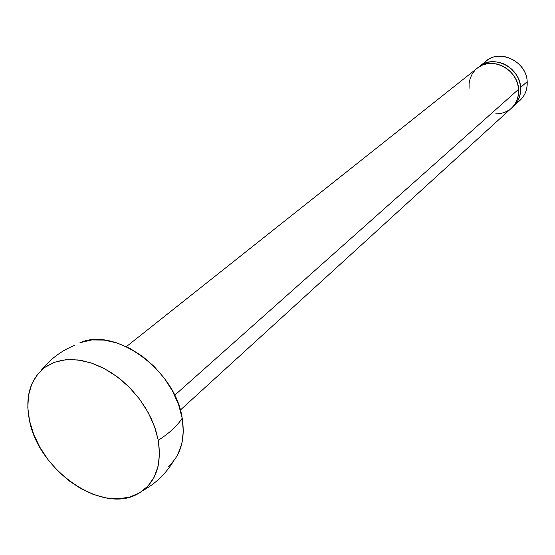 <?xml version="1.0" encoding="UTF-8"?>
<svg xmlns="http://www.w3.org/2000/svg" width="555" height="555" viewBox="0 0 555 555"><rect width="100%" height="100%" fill="white"/><g stroke="black" fill="none" stroke-linecap="round" stroke-linejoin="round"><path stroke-width="0.83" d="M477.265 68.182L482.219 65.206L486.749 63.811L491.563 63.374L496.468 63.922L501.276 65.434L505.799 67.856L509.851 71.096L513.278 75.022L515.942 79.483L517.732 84.298L518.592 89.279L174.672 395.278L518.592 89.279C517.933 69.188 491.376 55.75 477.328 68.126L126.36 346.653M483.287 64.005C495.504 47.348 526.591 59.593 527.181 81.634L520.618 87.475L519.771 82.508L517.981 77.707L515.331 73.267L511.918 69.354L507.874 66.128L503.371 63.714L498.577 62.209L493.686 61.667L488.886 62.104L484.369 63.499L479.492 66.413C493.506 54.064 519.979 67.446 520.618 87.475L527.181 81.634C526.584 61.813 500.395 48.611 486.485 60.863L479.548 66.364M168.137 466.616C180.736 455.537 185.425 439.4 182.206 418.213C177.309 425.803 169.331 433.164 158.279 440.295C162.088 466.082 155.136 484.002 137.446 494.054C101.926 514.263 38.822 470.432 29.526 420.752C24.698 396.221 30.324 378.066 46.405 366.3L53.939 362.464L62.438 360.174L71.713 359.501L81.543 360.493L91.707 363.137L101.94 367.382L112.006 373.133L121.635 380.272L130.591 388.611L138.646 397.949L145.597 408.043L151.272 418.643L155.532 429.487L158.279 440.295C169.331 433.164 177.309 425.803 182.206 418.213C175.484 370.164 114.83 326.305 79.774 342.872M158.279 440.295L154.436 426.302L148.109 412.386L139.548 399.128L129.107 387.099L117.223 376.789L104.395 368.638L91.18 362.956L78.109 359.966L65.719 359.737L54.494 362.255L44.865 367.361L37.164 374.812L31.663 384.289L28.513 395.396L27.805 407.71L29.526 420.752L33.578 434.052L39.8 447.143L47.966 459.561L57.769 470.876L68.882 480.692L80.912 488.657L93.434 494.477L106.019 497.918L118.194 498.834L129.523 497.148L139.555 492.875L147.887 486.138L154.165 477.154L158.106 466.235L159.514 453.789L158.279 440.295M513.535 106.262L520.056 100.309C525.19 95.425 527.569 89.195 527.181 81.634C527.521 91.096 523.941 98.207 516.441 102.966M520.618 87.475C521.02 95.113 518.634 101.398 513.458 106.324L517.454 101.426L519.431 97.118L520.507 92.407L520.618 87.475M469.065 88.314L469.107 83.43L470.085 78.734L471.965 74.405L474.692 70.617M180.333 410.076L511.419 108.183C516.608 103.251 518.994 96.945 518.592 89.279L518.481 94.232L517.406 98.956L515.422 103.272L512.605 107.011M509.074 110.043L504.967 112.242L500.437 113.539L495.664 113.886M80.78 342.484L91.79 339.951L103.993 340.069L116.834 342.9L129.801 348.36L142.351 356.248L153.957 366.258L164.127 377.976L172.439 390.907L178.543 404.512L182.206 418.213L183.303 431.45L181.818 443.695L177.85 454.455M41.07 370.511C50.179 359.071 61.404 350.663 74.745 345.293M143.135 490.454C155.886 483.287 165.98 473.554 173.417 461.247"/></g></svg>
